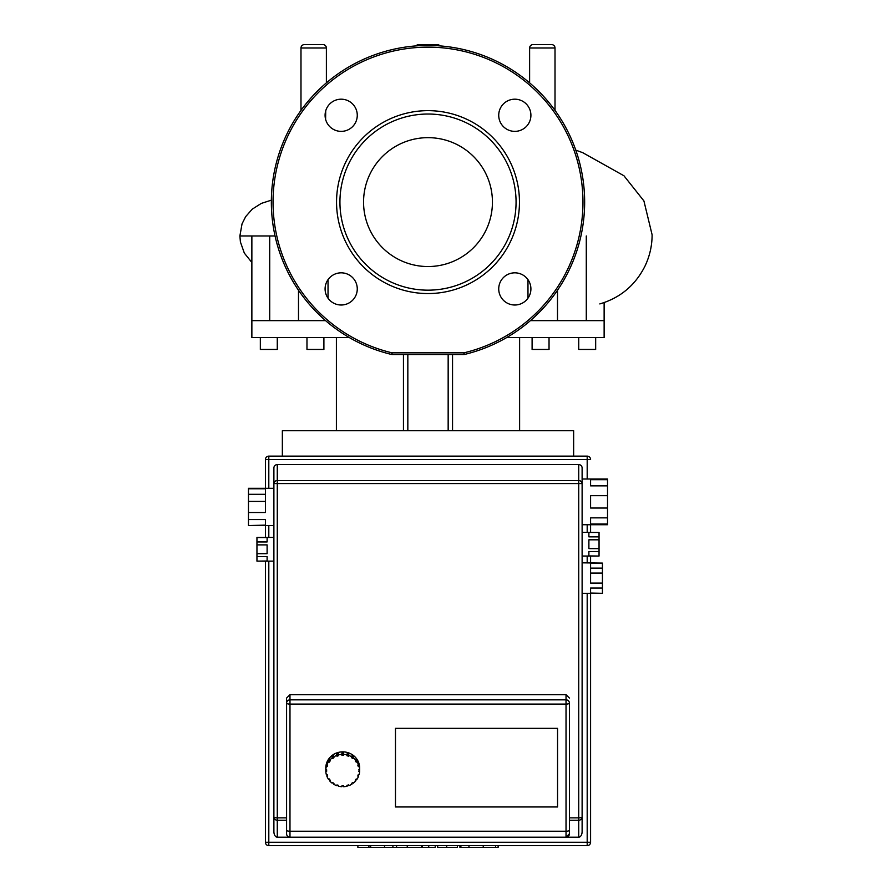 <?xml version="1.0" encoding="UTF-8"?>
<svg xmlns="http://www.w3.org/2000/svg" width="892" height="892" viewBox="0 0 892 892"><rect width="100%" height="100%" fill="white"/><g stroke="black" fill="none" stroke-linecap="round" stroke-linejoin="round"><path stroke-width="1.34" d="M428.004 137.658A64.436 64.436 0 0 0 363.557 202.105A64.436 64.436 0 0 0 428.004 266.541A64.436 64.436 0 0 0 492.44 202.105A64.436 64.436 0 0 0 428.004 137.658M428.004 293.557A91.452 91.452 0 0 0 519.456 202.105A91.452 91.452 0 0 0 428.004 110.653A91.452 91.452 0 0 0 336.552 202.105A91.452 91.452 0 0 0 428.004 293.557M428.004 290.168A88.063 88.063 0 0 0 516.067 202.105A88.063 88.063 0 0 0 428.004 114.031A88.063 88.063 0 0 0 339.93 202.105A88.063 88.063 0 0 0 428.004 290.168M498.728 288.919A16.089 16.089 0 0 0 514.818 305.008A16.089 16.089 0 0 0 530.907 288.919A16.089 16.089 0 0 0 514.818 272.829A16.089 16.089 0 0 0 498.728 288.919M514.818 131.369A16.089 16.089 0 0 0 530.907 115.28A16.089 16.089 0 0 0 514.818 99.19A16.089 16.089 0 0 0 498.728 115.28A16.089 16.089 0 0 0 514.818 131.369M357.268 115.28A16.089 16.089 0 0 0 341.179 99.19A16.089 16.089 0 0 0 325.089 115.28A16.089 16.089 0 0 0 341.179 131.369A16.089 16.089 0 0 0 357.268 115.28M341.179 272.829A16.089 16.089 0 0 0 325.089 288.919A16.089 16.089 0 0 0 341.179 305.008A16.089 16.089 0 0 0 357.268 288.919A16.089 16.089 0 0 0 341.179 272.829M391.633 354.47L392.023 352.831A154.963 154.963 0 0 1 300.258 114.388A154.963 154.963 0 0 1 555.749 114.388A154.963 154.963 0 0 1 463.974 352.831L463.974 354.525A1.695 1.695 0 0 0 464.364 354.47A156.657 156.657 0 0 0 557.143 113.429A156.657 156.657 0 0 0 298.853 113.429A156.657 156.657 0 0 0 391.633 354.47A1.695 1.695 0 0 0 392.023 354.525L392.023 352.831L463.974 352.831L464.364 354.47M463.974 354.525L392.023 354.525M459.915 845.649L459.915 847.4L497.156 847.4M495.539 845.649L495.539 847.4M437.403 845.649L437.403 847.4L457.373 847.4L457.373 845.649M446.68 845.649L446.68 847.4M435.218 845.649L435.218 847.4L422.239 847.4L422.239 845.649M357.882 845.649L357.882 847.4L422.239 847.4M368.909 845.649L368.909 847.4M370.671 845.649L370.671 847.4M384.541 845.649L384.541 847.4M392.904 845.649L392.904 847.4M396.55 845.649L396.55 847.4M407.254 845.649L407.254 847.4M248.478 512.499L248.478 501.393L265.415 501.393L265.415 512.499L248.478 512.499L248.478 519.568L265.415 519.568L265.415 525.12L248.478 525.566L273.889 525.566L273.889 467.988A3.39 3.39 0 0 1 277.278 464.598L578.73 464.598A3.39 3.39 0 0 1 582.119 467.988L582.119 478.993L607.519 478.993L607.519 485.872L590.582 485.872L590.582 479.706L607.519 479.706M256.952 553.676L256.952 544.878L267.109 544.878L267.109 553.676L256.952 553.676L256.952 556.619L267.109 556.619L267.109 561.012L256.952 561.135L273.889 561.135L273.889 831.545A5.642 3.39 90 0 0 277.278 837.187L277.278 820.25L286.588 820.25M582.119 478.993L582.119 524.719L607.519 524.719L607.519 524.005L590.582 524.005L590.582 517.851L607.519 517.851L607.519 508.027L590.582 508.027L590.582 495.696L607.519 495.696L607.519 508.027M582.119 524.719L582.119 556.05L599.045 556.05L588.887 555.928L588.887 551.535L599.045 551.535L599.045 548.602L588.887 548.602L588.887 539.805L599.045 539.805L599.045 548.602M569.408 820.25L578.73 820.25L578.73 837.187A5.642 3.39 90 0 0 582.119 831.545L582.119 593.314L602.434 593.314L590.582 593.046L590.582 588.029L602.434 588.029L602.434 583.078L590.582 583.078L590.582 573.065L602.434 573.065L602.434 583.078M602.434 568.115L590.582 568.115L590.582 563.097L602.434 563.097L602.434 573.065M602.434 588.029L602.434 593.046M602.434 563.097L582.119 562.83L582.119 578.072M599.045 551.535L599.045 555.928M599.045 536.861L588.887 536.861L588.887 532.468L599.045 532.468L599.045 539.805M599.045 532.468L582.119 532.346M607.519 517.851L607.519 524.005M607.519 495.696L607.519 485.872M256.952 537.553L267.109 537.553L267.109 541.946L256.952 541.946L256.952 537.43L273.889 537.43L273.889 525.566M256.952 561.012L256.952 556.619M256.952 541.946L256.952 544.878M248.478 488.76L265.415 488.76L265.415 494.313L248.478 494.313L248.478 488.314L273.889 488.314M248.478 525.12L248.478 519.568M248.478 494.313L248.478 501.393M395.479 806.97L395.479 728.351L557.556 728.351L557.556 806.97L395.479 806.97L395.479 728.351L557.556 728.351L557.556 806.97L395.479 806.97M587.192 456.135L587.192 459.525L590.582 459.525A3.39 3.39 0 0 0 587.192 456.135L268.804 456.135A3.39 3.39 0 0 0 265.415 459.525L265.415 488.76M265.415 561.135L265.415 842.271A3.39 3.39 0 0 0 268.804 845.649L587.192 845.649A3.39 3.39 0 0 0 590.582 842.271L590.582 593.314M590.582 573.065L590.582 568.115M590.582 563.097L590.582 556.05M590.582 532.346L590.582 524.719M265.415 494.313L265.415 501.393M265.415 525.566L265.415 537.43M582.119 556.05L582.119 562.83M578.73 837.187L566.03 837.187A3.39 3.39 0 0 0 569.408 833.797L569.408 703.086A3.39 3.233 180 0 0 566.03 699.852L566.03 704.089A3.39 1.004 0 0 0 569.408 703.086M273.889 467.988L273.889 816.86A3.39 3.39 0 0 0 277.278 820.25L277.278 817.852L286.588 817.852L286.588 703.086A3.39 1.004 0 0 0 289.978 704.089L289.978 694.69L286.588 698.035L286.588 833.797A3.39 3.39 0 0 0 289.978 837.187L277.278 837.187M582.119 816.86A3.39 0.981 180 0 1 578.73 817.852L578.73 820.25A3.39 3.39 0 0 0 582.119 816.86L582.119 467.988M569.408 817.852L578.73 817.852L578.73 483.587L582.119 483.587A3.39 3.01 180 0 0 578.73 480.576L578.73 483.587L277.278 483.587L277.278 480.576A3.39 3.01 180 0 0 273.889 483.587L277.278 483.587L277.278 817.852A3.39 0.981 180 0 1 273.889 816.86L273.889 831.545M569.408 833.797L566.03 837.187L289.978 837.187L289.978 704.089L566.03 704.089L566.03 837.187M289.978 694.69L566.03 694.69L569.408 698.035M359.666 769.294A16.937 16.179 0 0 1 359.643 770.108L359.643 771.357L358.818 771.357L359.643 768.491A16.937 16.179 0 0 1 359.666 769.294L359.666 768.045A16.937 16.179 0 0 0 342.729 751.867A16.937 16.179 0 0 0 325.792 768.045L325.792 769.294A16.937 16.179 0 0 1 325.814 768.491L325.814 769.74L326.639 769.74L326.639 771.357L325.814 771.357L325.814 770.108A16.937 16.179 0 0 1 325.792 769.294M359.643 771.357A16.937 16.179 0 0 1 359.075 774.769L358.294 774.535L357.77 776.073L358.551 776.308A16.937 16.179 0 0 1 356.912 779.396L356.243 778.928L355.25 780.232L355.919 780.701A16.937 16.179 0 0 1 353.355 783.143L352.875 782.507L351.504 783.455L351.983 784.09A16.937 16.179 0 0 1 348.761 785.662L348.504 784.915L346.899 785.417L347.155 786.164A16.937 16.179 0 0 1 343.576 786.699L343.576 785.919L343.576 786.699M358.707 774.657A16.937 16.179 0 0 1 358.551 775.059L358.551 776.308M356.298 778.972A16.937 16.179 0 0 1 355.919 779.441L355.919 780.701M351.983 783.12L351.983 784.09M347.155 785.339L347.155 786.164M341.881 786.699L341.881 785.919L341.881 786.699A16.937 16.179 0 0 1 338.313 786.164L338.313 785.339M338.313 786.164L338.559 785.417L336.953 784.915L336.697 785.662A16.937 16.179 0 0 1 333.474 784.09L333.474 783.12M333.474 784.09L333.954 783.455L332.593 782.507L332.103 783.143A16.937 16.179 0 0 1 329.538 780.701L329.538 779.441A16.937 16.179 0 0 1 329.159 778.972M329.538 780.701L330.207 780.232L329.215 778.928L328.546 779.396A16.937 16.179 0 0 1 326.907 776.308L326.907 775.059A16.937 16.179 0 0 1 326.751 774.657M326.907 776.308L327.687 776.073L327.163 774.535L326.383 774.769A16.937 16.179 0 0 1 325.814 771.357M325.814 770.108L326.639 769.74M326.383 765.068A16.937 16.179 0 0 1 326.907 763.53L326.907 764.79L327.687 765.035L327.163 766.574L326.383 766.328L326.383 765.068L327.308 764.912M327.163 766.574L327.163 765.314M328.546 760.452A16.937 16.179 0 0 1 329.538 759.148L330.207 760.865L329.215 762.169L328.546 761.712L328.546 760.452L329.583 760.43M329.215 762.169L329.215 760.921M332.103 756.706A16.937 16.179 0 0 1 333.474 755.747L333.954 757.643L332.593 758.601L332.103 757.955L332.103 756.706L332.593 757.341L333.474 756.728M332.593 758.601L332.593 757.341M336.697 754.186A16.937 16.179 0 0 1 338.313 753.684L338.559 755.691L336.953 756.193L336.697 755.435L336.697 754.186L336.953 754.933L338.313 754.509M336.953 756.193L336.953 754.933M341.881 754.398L341.881 753.138A16.937 16.179 0 0 1 343.576 753.138L343.576 755.189L341.881 755.189L341.881 754.398A16.937 16.179 0 0 0 338.313 754.944M341.881 753.93L343.576 753.93M347.155 754.944L347.155 753.684A16.937 16.179 0 0 1 348.761 754.186L348.504 756.193L346.899 755.691L347.155 754.944A16.937 16.179 0 0 0 343.576 754.398M347.155 754.509L348.504 754.933L348.761 754.186M348.504 756.193L348.504 754.933M351.983 757.007L351.983 755.747A16.937 16.179 0 0 1 353.355 756.706L352.875 758.601L351.504 757.643L351.983 757.007A16.937 16.179 0 0 0 348.761 755.435M351.983 756.728L352.875 757.341L353.355 756.706M352.875 758.601L352.875 757.341M355.919 760.408L355.919 759.148A16.937 16.179 0 0 1 356.912 760.452L356.243 762.169L355.25 760.865L355.919 760.408A16.937 16.179 0 0 0 353.355 757.955M355.875 760.43L356.912 760.452M356.243 762.169L356.243 760.921M358.551 764.79L358.551 763.53A16.937 16.179 0 0 1 359.075 765.068L359.075 766.328L358.294 766.574L357.77 765.035L358.551 764.79A16.937 16.179 0 0 0 356.912 761.712M358.16 764.912L359.075 765.068M358.294 766.574L358.294 765.314M358.818 769.74L359.643 770.108M325.814 769.74A16.937 16.179 0 0 1 326.383 766.328M326.907 764.79A16.937 16.179 0 0 1 328.546 761.712M329.538 760.408A16.937 16.179 0 0 1 332.103 757.955M333.474 757.007A16.937 16.179 0 0 1 336.697 755.435M359.075 766.328A16.937 16.179 0 0 1 359.643 769.74M341.881 785.919L343.576 785.919M573.645 456.135L573.645 430.736L282.351 430.736L282.351 456.135M532.1 337.589L532.1 349.441L549.037 349.441L549.037 337.589M306.971 337.589L306.971 349.441L323.896 349.441L323.896 337.589M260.341 337.589L260.341 349.441L277.278 349.441L277.278 337.589M578.73 337.589L578.73 349.441L595.666 349.441L595.666 337.589M506.645 337.589L604.129 337.589L604.129 320.652L530.405 320.652M325.591 320.652L251.867 320.652L251.867 337.589L349.363 337.589M586.289 320.652L586.289 235.967M269.707 235.967L269.707 320.652M328.033 279.653L328.033 298.184M527.975 298.184L527.975 279.653M448.163 430.736L448.163 354.525M519.612 430.736L519.612 337.589M452.545 430.736L452.545 354.525M336.395 430.736L336.395 337.589L336.395 430.736M407.834 430.736L407.834 354.525M403.452 430.736L403.452 354.525M439.99 45.905A3.39 3.39 0 0 0 437.314 44.6L419.53 44.6M416.018 45.905A3.39 3.39 0 0 1 418.683 44.6M436.467 44.6L437.314 44.6M300.983 110.407L300.983 47.99L326.383 47.99L326.383 82.878M326.383 47.99A3.39 3.39 0 0 0 323.004 44.6L305.22 44.6M300.983 47.99A3.39 3.39 0 0 1 304.373 44.6M322.157 44.6L323.004 44.6M529.614 82.878L529.614 47.99L555.014 47.99L555.014 110.407M555.014 47.99A3.39 3.39 0 0 0 551.635 44.6L533.851 44.6M529.614 47.99A3.39 3.39 0 0 1 533.003 44.6M550.788 44.6L551.635 44.6M325.714 110.853L325.602 119.305M468.969 845.649L468.969 847.4M460.896 845.649L460.896 847.4M483.241 845.649L483.241 847.4M437.671 845.649L437.671 847.4M428.729 845.649L428.729 847.4M421.425 845.649L421.425 847.4M566.03 694.69L566.03 699.852L289.978 699.852A3.39 3.233 180 0 0 286.588 703.086M265.415 459.525L268.804 459.525L268.804 456.135M268.804 845.649L268.804 842.271L265.415 842.271M590.582 842.271L587.192 842.271L587.192 845.649M587.192 593.314L587.192 842.271L268.804 842.271L268.804 561.135M268.804 488.314L268.804 459.525L587.192 459.525L587.192 478.993M587.192 524.719L587.192 532.346M587.192 556.05L587.192 562.83M268.804 537.43L268.804 525.566M578.73 464.598L578.73 480.576L277.278 480.576L277.278 464.598M569.408 830.229A3.39 1.004 180 0 1 566.03 831.232L289.978 831.232A3.39 1.004 0 0 1 286.588 830.229M275.048 235.967L239.892 235.967L242.033 223.87L245.668 216.633L252.213 209.174L261.311 203.409L271.358 200.165M498.126 847.4L498.126 845.649M604.129 302.589L604.129 320.652M251.867 235.967L251.867 320.652M298.497 290.246L298.497 320.652M557.5 290.246L557.5 320.652M599.825 303.927C620.185 297.895 635.204 285.384 644.86 266.385C649.677 256.339 652.097 245.813 652.108 234.797L643.913 200.934L623.965 175.78L582.721 152.677L575.786 150.135M251.867 262.471L244.341 253.116L240.405 241.955L239.892 235.967"/></g></svg>
